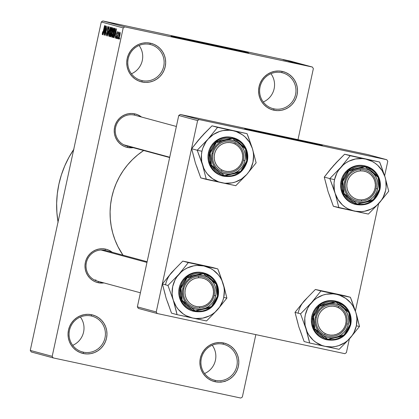 <?xml version="1.0" encoding="UTF-8"?>
<svg xmlns="http://www.w3.org/2000/svg" width="419" height="419" viewBox="0 0 419 419"><rect width="100%" height="100%" fill="white"/><g stroke="black" fill="none" stroke-linecap="round" stroke-linejoin="round"><path stroke-width="0.63" d="M139.077 45.477A18.52 18.148 -74.9 0 1 131.414 73.775A18.52 18.148 105.1 0 0 139.077 45.477M142.041 80.626A18.52 18.148 105.1 0 0 163.703 66.322A18.52 18.148 105.1 0 0 149.866 44.419L150.4 43.199A19.845 19.447 -74.9 0 1 165.222 66.663A19.845 19.447 -74.9 0 1 142.015 81.988L142.041 80.626L140.203 80.129L142.041 80.626A18.52 18.148 -74.9 0 1 141.114 80.401A18.52 18.148 -74.9 0 1 128.314 58.251A18.52 18.148 -74.9 0 1 149.866 44.419A18.52 18.148 -74.9 0 1 150.793 44.644A18.52 18.148 -74.9 0 1 163.593 66.794A18.52 18.148 -74.9 0 1 142.041 80.626L142.015 81.988L138.385 80.82L135.054 78.955L132.158 76.457L129.796 73.43L128.067 69.983L127.036 66.254L126.737 62.384L127.193 58.524L128.376 54.816L130.246 51.411L132.729 48.431L135.725 46.001L139.129 44.205L142.806 43.115L146.613 42.775L150.4 43.199L154.03 44.362L157.361 46.231L160.257 48.724L162.619 51.757L164.348 55.198L165.379 58.927L165.678 62.798L165.222 66.663L164.038 70.366L162.174 73.775L159.691 76.75L156.69 79.186L153.286 80.982L149.609 82.066L145.807 82.407L142.015 81.988A19.845 19.447 -74.9 0 1 127.193 58.524A19.845 19.447 -74.9 0 1 150.4 43.199L149.866 44.419A18.52 18.148 105.1 0 0 128.204 58.728A18.52 18.148 105.1 0 0 142.041 80.626M80.369 317.01A18.52 18.148 -74.9 0 1 72.707 345.314A18.52 18.148 105.1 0 0 80.369 317.01M83.329 352.164A18.52 18.148 105.1 0 0 104.991 337.861A18.52 18.148 105.1 0 0 91.159 315.957L91.693 314.737A19.845 19.447 -74.9 0 1 106.515 338.201A19.845 19.447 -74.9 0 1 83.308 353.526L83.329 352.164L81.49 351.667L83.329 352.164A18.52 18.148 -74.9 0 1 82.407 351.939A18.52 18.148 -74.9 0 1 69.606 329.79A18.52 18.148 -74.9 0 1 91.159 315.957A18.52 18.148 -74.9 0 1 92.086 316.183A18.52 18.148 -74.9 0 1 104.886 338.332A18.52 18.148 -74.9 0 1 83.329 352.164L83.308 353.526L79.678 352.358L76.347 350.494L73.445 347.995L71.089 344.968L69.36 341.522L68.328 337.793L68.03 333.922L68.486 330.062L69.669 326.354L71.534 322.949L74.016 319.969L77.017 317.539L80.422 315.743L84.099 314.653L87.901 314.313L91.693 314.737L95.323 315.9L98.648 317.77L101.55 320.263L103.912 323.295L105.64 326.736L106.672 330.465L106.965 334.336L106.515 338.201L105.331 341.904L103.462 345.314L100.979 348.289L97.978 350.724L94.579 352.52L90.902 353.605L87.094 353.945L83.308 353.526A19.845 19.447 -74.9 0 1 68.486 330.062A19.845 19.447 -74.9 0 1 91.693 314.737L91.159 315.957A18.52 18.148 105.1 0 0 69.496 330.261A18.52 18.148 105.1 0 0 83.329 352.164M212.213 345.225A18.52 18.148 -74.9 0 1 204.551 373.523A18.52 18.148 105.1 0 0 212.213 345.225M215.172 380.373A18.52 18.148 105.1 0 0 236.835 366.07A18.52 18.148 105.1 0 0 223.002 344.172L223.537 342.946A19.845 19.447 -74.9 0 1 238.359 366.41A19.845 19.447 -74.9 0 1 215.151 381.74L215.172 380.373L213.339 379.876L215.172 380.373A18.52 18.148 -74.9 0 1 214.25 380.153A18.52 18.148 -74.9 0 1 201.45 358.004A18.52 18.148 -74.9 0 1 223.002 344.172A18.52 18.148 -74.9 0 1 223.929 344.397A18.52 18.148 -74.9 0 1 236.73 366.546A18.52 18.148 -74.9 0 1 215.172 380.373L215.151 381.74L211.522 380.572L208.191 378.703L205.294 376.21L202.932 373.182L201.204 369.736L200.172 366.007L199.873 362.136L200.329 358.271L201.513 354.568L203.377 351.159L205.86 348.184L208.861 345.748L212.265 343.957L215.942 342.868L219.745 342.527L223.537 342.946L227.166 344.114L230.497 345.979L233.393 348.477L235.756 351.504L237.484 354.951L238.516 358.68L238.814 362.55L238.359 366.41L237.175 370.118L235.305 373.523L232.823 376.503L229.827 378.933L226.422 380.73L222.746 381.819L218.938 382.159L215.151 381.74A19.845 19.447 -74.9 0 1 200.329 358.271A19.845 19.447 -74.9 0 1 223.537 342.946L223.002 344.172A18.52 18.148 105.1 0 0 201.34 358.475A18.52 18.148 105.1 0 0 215.172 380.373M270.92 73.686A18.52 18.148 -74.9 0 1 263.258 101.99A18.52 18.148 105.1 0 0 270.92 73.686M273.885 108.835A18.52 18.148 105.1 0 0 295.547 94.532A18.52 18.148 105.1 0 0 281.709 72.634L282.244 71.408A19.845 19.447 -74.9 0 1 297.066 94.872A19.845 19.447 -74.9 0 1 273.858 110.202L273.885 108.835L272.046 108.343L273.885 108.835A18.52 18.148 -74.9 0 1 272.958 108.615A18.52 18.148 -74.9 0 1 260.157 86.466A18.52 18.148 -74.9 0 1 281.709 72.634A18.52 18.148 -74.9 0 1 282.636 72.859A18.52 18.148 -74.9 0 1 295.437 95.008A18.52 18.148 -74.9 0 1 273.885 108.835L273.858 110.202L270.229 109.034L266.903 107.164L264.001 104.671L261.639 101.644L259.911 98.198L258.879 94.469L258.586 90.598L259.036 86.733L260.22 83.03L262.09 79.62L264.572 76.646L267.573 74.21L270.973 72.419L274.649 71.33L278.457 70.989L282.244 71.408L285.873 72.576L289.204 74.441L292.106 76.939L294.463 79.966L296.191 83.412L297.223 87.142L297.521 91.012L297.066 94.872L295.882 98.58L294.018 101.985L291.535 104.965L288.534 107.395L285.13 109.191L281.453 110.281L277.65 110.621L273.858 110.202A19.845 19.447 -74.9 0 1 259.036 86.733A19.845 19.447 -74.9 0 1 282.244 71.408L281.709 72.634A18.52 18.148 105.1 0 0 260.047 86.937A18.52 18.148 105.1 0 0 273.885 108.835M278.085 136.159A27.727 0.288 -167.8 0 1 304.655 142.01L262.273 132.849A27.727 0.288 -167.8 0 1 278.085 136.159M253.385 130.843L313.402 143.817A39.69 0.414 12.2 0 0 275.781 135.536L275.891 135.018A39.69 0.414 -167.8 0 1 322.331 145.477A39.69 0.414 -167.8 0 1 291.184 139.16L320.687 145.241L308.085 142.067L265.18 132.744L244.743 128.701L291.184 139.16A39.69 0.414 -167.8 0 1 244.743 128.701A39.69 0.414 -167.8 0 1 275.891 135.018L275.781 135.536A39.69 0.414 12.2 0 0 253.563 130.88M204.435 43.681A27.727 0.288 -167.8 0 1 231.01 49.536L188.629 40.371A27.727 0.288 -167.8 0 1 204.435 43.681M179.741 38.365L239.752 51.338A39.69 0.414 12.2 0 0 202.131 43.057L202.246 42.544A39.69 0.414 -167.8 0 1 248.687 52.998A39.69 0.414 -167.8 0 1 217.54 46.682L247.037 52.768L234.441 49.589L194.971 40.994L171.099 36.228L217.54 46.682A39.69 0.414 -167.8 0 1 171.099 36.223A39.69 0.414 -167.8 0 1 202.246 42.544L202.131 43.057A39.69 0.414 12.2 0 0 179.919 38.401M98.219 282.715L98.24 281.374L98.219 282.715L95.071 281.704L92.185 280.086L89.676 277.923L87.629 275.299L86.131 272.313L85.235 269.082L84.978 265.725L85.371 262.378L86.398 259.167L88.016 256.213L90.169 253.636L92.767 251.526L95.715 249.97L98.905 249.027L102.199 248.729L105.488 249.096A17.2 16.854 -74.9 0 1 112.255 252.275L108.631 250.106L105.488 249.096L104.954 250.321L105.488 249.096A17.2 16.854 -74.9 0 0 85.371 262.378A17.2 16.854 -74.9 0 0 98.219 282.715A17.2 16.854 -74.9 0 0 103.959 282.925L98.219 282.715M127.46 147.462L127.486 146.126L127.46 147.462L124.317 146.451L121.431 144.833L118.917 142.669L116.87 140.046L115.372 137.06L114.476 133.829L114.219 130.477L114.612 127.13L115.639 123.914L117.257 120.965L119.41 118.383L122.013 116.273L124.962 114.717L128.146 113.774L131.446 113.481L134.729 113.842A17.2 16.854 -74.9 0 1 141.502 117.021L137.872 114.853L134.729 113.842L134.195 115.068L134.729 113.842A17.2 16.854 -74.9 0 0 114.612 127.13A17.2 16.854 -74.9 0 0 127.46 147.462A17.2 16.854 -74.9 0 0 133.205 147.671L127.46 147.462M134.195 115.068A15.875 15.555 105.1 0 0 115.628 127.329A15.875 15.555 105.1 0 0 127.486 146.1L125.91 145.676L127.486 146.1A15.875 15.555 -74.9 0 1 126.69 145.912A15.875 15.555 -74.9 0 1 115.723 126.926A15.875 15.555 -74.9 0 1 134.195 115.068A15.875 15.555 -74.9 0 1 134.986 115.262L176.373 126.465M104.954 250.321A15.875 15.555 105.1 0 0 86.382 262.582A15.875 15.555 105.1 0 0 98.24 281.353L96.669 280.929L98.24 281.353A15.875 15.555 -74.9 0 1 97.449 281.159A15.875 15.555 -74.9 0 1 86.476 262.174A15.875 15.555 -74.9 0 1 104.954 250.321A15.875 15.555 -74.9 0 1 105.745 250.515L147.132 261.713M73.702 149.515A97.899 95.93 105.1 0 0 58.032 221.976M143.675 150.505A74.09 72.597 105.1 0 0 122.987 255.181L117.964 246.66L115.047 240.066L112.784 233.205L111.197 226.145L110.297 218.948L110.092 211.695L110.59 204.446L111.784 197.276L113.659 190.252L116.199 183.443L119.384 176.912L123.176 170.722L127.544 164.934L132.446 159.608L137.83 154.789L143.675 150.505M52.192 356.339L123.202 27.905L101.278 21.971L30.268 350.404L52.192 356.339L53.182 357.905L31.257 351.965L30.268 350.404L31.257 351.965L53.182 357.905L240.805 398.05L53.182 357.905L52.192 356.339L123.202 27.905L124.747 26.884L102.823 20.95L290.446 61.095L312.37 67.035L124.747 26.884L123.202 27.905L101.278 21.971L30.268 350.404L52.192 356.339M118.231 37.511L117.949 38.805L118.231 37.511M118.038 35.217L117.299 38.627L118.561 32.001L118.498 33.096L118.896 32.001L119.022 32.373L118.038 35.217L119.022 32.373L118.944 31.98L118.498 33.096L118.561 32.001L117.137 38.585L118.038 35.217M117.116 37.207L116.676 38.459L117.116 37.207M116.854 36.38L116.189 38.307L115.874 38.218L115.895 37.212L116.063 36.175L116.173 37.432L116.608 36.715L116.618 33.75L117.43 31.577L117.44 33.562L117.231 32.52L116.838 33.578L116.854 36.38L116.891 33.269L117.273 32.525L117.44 33.562L117.472 31.582L116.697 33.358L116.655 36.5L116.215 37.464L116.063 36.175L116 38.401L116.854 36.38M114.743 35.076L116.299 28.775L115.031 38.014L115.304 35.227L114.743 35.076L115.304 35.227L115.031 38.014L116.466 28.822L113.848 37.694L114.743 35.076L115.466 35.227L114.743 35.076M111.784 37.26L111.622 35.715L112.135 32.567L113.046 29.173L113.79 27.973L113.984 29.126L113.413 32.792L112.549 36.003L111.784 37.26L112.549 36.003L113.413 32.792L113.79 27.973L112.135 32.567L111.622 35.715L111.784 37.26M109.118 36.537L108.935 35.301L109.469 31.844L110.38 28.45L111.124 27.251L111.318 28.403L110.747 32.074L109.883 35.28L109.118 36.537L109.883 35.28L110.747 32.074L111.124 27.251L109.469 31.844L108.961 34.992L109.118 36.537M102.351 34.704L102.613 31.792L102.529 33.515L102.87 33.153L104.541 25.59L102.891 33.745L102.351 34.704L104.703 25.638L102.912 33.012L102.592 33.651L102.613 31.792L102.236 33.997L102.765 34.112L102.236 33.997L102.351 34.704M103.802 32.111L105.358 25.816L104.09 35.055L104.362 32.263L103.802 32.111L104.362 32.263L104.09 35.055L105.53 25.863L102.906 34.73L103.802 32.111L104.525 32.268L103.802 32.111M106.002 27.9L104.436 35.144L106.232 26.051L105.52 33.541L107.254 26.329L105.295 35.379L106.002 27.9L105.295 35.379L107.254 26.329L105.52 33.541L106.232 26.051L104.441 35.138L106.002 27.9M107.646 33.363L106.683 35.84L106.416 34.264L106.698 32.645L106.745 34.735L107.364 33.808L107.39 29.807L107.919 27.544L108.552 26.554L108.453 29.388L108.264 27.617L107.578 29.707L107.893 31.535L107.646 33.363L107.866 31.137L107.563 29.922L108.327 27.612L108.453 29.388L108.552 26.554L107.552 28.911L107.479 33.331L106.814 34.793L106.698 32.645L106.573 35.851L107.646 33.363M110.365 27.172L107.741 36.039L109.218 26.858L108.039 35.002L110.365 27.172L108.039 35.002L109.218 26.858L107.741 36.039L110.365 27.172M111.569 34.264L110.805 36.631L109.998 36.652L111.957 27.602L112.543 27.785L112.659 28.429L111.643 33.934L112.418 30.131L112.46 27.738L111.957 27.602L109.998 36.652L110.527 36.793L111.569 34.264M114.743 33.091L113.628 37.024L113.224 37.506L112.664 37.375L114.623 28.324L115.199 28.513L115.34 29.016L114.811 32.782L115.298 28.681L114.623 28.324L112.664 37.375L113.14 37.501L114.743 33.091M119.813 35.751L118.608 39.108L118.53 37.563L119.462 33.363L120.133 32.321L120.143 33.955L119.813 35.751L120.08 32.289L118.891 35.573L118.608 39.108L119.813 35.751M119.761 37.925L119.478 39.218L119.761 37.925M242.35 397.029L255.841 334.629L242.35 397.029L240.805 398.05L242.35 397.029M297.998 139.647L313.36 68.596L312.37 67.035L124.747 26.884L102.823 20.95L101.278 21.971L102.823 20.95L290.446 61.095L312.37 67.035L313.36 68.596L297.998 139.647M298.737 63.987L300.004 64.259L298.737 63.987M297.626 63.688L298.894 63.96L297.626 63.688M294.808 62.923L304.173 64.955L294.808 62.923M293.405 62.473L301.633 64.264L293.405 62.473M290.744 61.75L298.972 63.541L290.744 61.75M283.867 59.964L293.237 61.996L283.867 59.964M283.422 59.812L292.41 61.771L283.05 59.749M285.224 60.331L294.96 62.462L285.224 60.331M288.686 61.268L298.071 63.306L288.686 61.268M291.289 61.975L300.229 63.898L291.289 61.975M293.929 62.688L302.9 64.615L293.929 62.688M302.46 64.683L296.652 63.431L302.487 64.704M298.087 63.814L304.87 65.275L298.087 63.814M299.307 64.149L306.027 65.589L299.266 64.133M346.398 352.651L349.362 338.94L346.398 352.651L344.847 353.673L157.225 313.522L138.359 308.415L137.369 306.855L156.235 311.961L197.611 120.588L178.745 115.482L137.369 306.855L138.359 308.415L157.225 313.522L344.847 353.673L346.398 352.651M355.396 311.018L378.603 203.686L355.396 311.018M384.637 175.765L387.769 161.278L386.784 159.718L199.156 119.567L180.29 114.46L367.919 154.611L386.784 159.718L199.156 119.567L197.611 120.588L156.235 311.961L157.225 313.522L156.235 311.961L137.369 306.855L178.745 115.482L197.611 120.588L199.156 119.567L180.29 114.46L178.745 115.482L180.29 114.46L367.919 154.611L386.784 159.718L387.769 161.278L384.637 175.765M58.105 222.395L56.916 212.889L56.649 203.304L57.303 193.725L58.88 184.25L61.363 174.969L64.72 165.971L68.925 157.34L73.938 149.164M287.748 60.807L292.237 61.787L287.748 60.807M297.883 63.306L290.849 61.823L297.919 63.342M295.421 62.855L291.98 62.138L295.5 62.897M299.072 63.636L296.128 63.028L299.176 63.683M301.722 64.369L294.651 62.824L301.79 64.369M298.689 63.767L303.178 64.746L298.689 63.767M302.361 64.788L305.09 65.39L302.361 64.788M221.08 382.243L221.148 381.934M220.761 381.824L220.693 382.123M224.998 381.562L225.139 381.17M102.896 33.714L102.592 33.651L102.896 33.714M104.085 31.069L105.379 26.811L104.692 31.226L104.085 31.069L104.541 31.189L105.253 26.785L104.085 31.069M107.227 34.882L106.814 34.793L107.227 34.882M107.893 31.608L107.447 31.514L107.893 31.608M108.725 27.696L108.327 27.612L108.725 27.696M109.631 31.902L110.899 28.309L111.318 28.398L110.899 28.309L111.14 29.974L110.752 32.038L109.343 35.479L109.773 35.573L109.343 35.479L109.506 32.483L109.223 35.243L109.411 35.474L109.82 34.793L111.045 28.822L110.899 28.309L110.501 28.796L109.631 31.902M110.621 36.783L109.998 36.652L110.621 36.783M111.8 31.446L112.376 29.178L111.889 28.702L111.307 31.404L111.889 28.702L112.627 28.859L111.889 28.702L112.622 28.874L112.172 28.78L112.386 30.273L112.041 31.498L111.611 31.488M111.637 31.493L112.009 31.572L111.637 31.493M110.391 35.636L111.077 32.462L111.836 32.624L111.077 32.462L111.836 32.645L111.396 32.551L110.93 35.662L111.192 35.72L110.736 35.73L111.161 35.819L110.391 35.636L110.93 35.662L111.36 34.452L111.564 32.755L111.077 32.462L110.391 35.636M112.292 32.624L113.565 29.031L113.984 29.121L113.565 29.031L113.806 30.697L113.418 32.755L112.009 36.202L112.439 36.291L112.009 36.202L112.062 33.787L111.883 35.961L112.145 36.144L112.486 35.515L113.706 29.545L113.565 29.031L113.167 29.519L112.292 32.624M113.25 37.501L112.664 37.375L113.25 37.501M113.057 36.359L114.555 29.424L115.325 29.587L114.555 29.424L115.304 29.801L115.036 29.744L114.219 35.269L113.35 36.437L113.821 36.542L113.057 36.359L113.659 36.238L114.586 33.038L115.052 30.021L114.555 29.424L113.057 36.359M115.026 34.028L116.32 29.77L115.628 34.185L115.026 34.028L115.476 34.154L116.194 29.744L115.026 34.028M116.55 37.537L116.215 37.464L116.55 37.537M117.006 35.563L116.665 35.484L117.006 35.563M117.598 32.593L117.273 32.525L117.598 32.593M118.807 33.164L118.498 33.096L118.807 33.164M119.059 35.61L119.876 33.227L120.216 33.3L119.876 33.227L119.797 35.809L118.818 38.166L119.153 38.239L118.818 38.166L118.891 36.422L118.75 38.082L119.132 37.647L119.965 33.53L119.855 33.227L119.614 33.593L119.054 35.615M201.293 161.174L202.55 165.023A26.627 26.093 -74.9 0 1 201.948 151.28L197.202 150.222L202.55 165.023L206.31 179.395L200.759 177.892L195.411 163.091L191.656 148.719L197.202 150.222L201.293 161.174M243.439 160.199A15.875 15.555 105.1 0 0 231.581 141.428A15.875 15.555 105.1 0 0 213.014 153.689L211.998 153.49A17.2 16.854 -74.9 0 1 232.116 140.208A17.2 16.854 -74.9 0 1 244.958 160.54L243.439 160.199A15.875 15.555 -74.9 0 1 224.076 172.272A15.875 15.555 -74.9 0 1 213.014 153.689A15.875 15.555 -74.9 0 1 232.372 141.622A15.875 15.555 -74.9 0 1 243.439 160.199L244.958 160.54L243.937 163.756L242.313 166.704L240.166 169.286L237.563 171.397L234.614 172.953L231.429 173.895L228.13 174.189L224.846 173.827L221.698 172.817L218.818 171.198L216.304 169.035L214.256 166.406L212.758 163.42L211.862 160.189L211.605 156.837L211.998 153.49L213.025 150.28L214.643 147.326L216.796 144.744L219.399 142.638L222.348 141.077L225.532 140.135L228.832 139.841L232.116 140.208L235.258 141.219L238.144 142.837L240.658 145L242.706 147.624L244.204 150.61L245.099 153.841L245.351 157.193L244.958 160.54A17.2 16.854 -74.9 0 1 224.846 173.827A17.2 16.854 -74.9 0 1 211.998 153.49L213.014 153.689A15.875 15.555 105.1 0 0 224.872 172.46A15.875 15.555 105.1 0 0 243.439 160.199M232.718 137.605L227.863 136.924L224.055 137.264L220.384 138.354L216.979 140.145L213.978 142.58L211.495 145.555L209.626 148.965L208.442 152.668L209.311 152.904L210.432 164.981L223.144 176.132L240.71 172.141L247.357 161.048L246.733 160.922L240.668 171.313L224.453 175.634L211.459 165.06L210.223 153.108L208.442 152.668A19.845 19.447 105.1 0 0 222.274 175.896L223.144 176.132A19.845 19.447 -74.9 0 1 209.311 152.904A19.845 19.447 -74.9 0 1 233.514 137.82A19.845 19.447 -74.9 0 1 247.341 161.043L246.22 148.97L233.514 137.82L215.942 141.811L209.311 152.904L210.223 153.108L209.788 156.816L210.076 160.535L211.066 164.112L212.726 167.422L214.989 170.329L217.775 172.722L220.97 174.514L224.453 175.634L228.093 176.038L231.749 175.713L235.274 174.665L238.542 172.942L241.423 170.606L243.806 167.752L245.597 164.478L246.733 160.922L247.168 157.214L246.885 153.501L245.895 149.918L244.235 146.613L241.967 143.707L239.186 141.308L235.991 139.517L232.503 138.396L228.868 137.992L225.213 138.317L221.688 139.365L218.419 141.088L215.539 143.424L213.156 146.283L211.359 149.552L210.223 153.108L216.293 142.717L232.503 138.396L245.497 148.97L246.733 160.922L247.341 161.043M198.905 139.805L203.728 134.122L212.009 125.847L217.561 127.35L208.175 138.998L197.202 150.222L191.656 148.719L198.423 140.087L203.503 134.635M222.568 128.293L229.23 129.717M196.652 166.317L200.759 177.892L235.771 185.701L246.744 174.482L256.129 162.829L252.369 148.457L247.027 133.651L212.009 125.847L201.036 137.065L191.656 148.719L194.594 159.723M221.834 182.763L218.55 181.83L212.496 178.693L207.463 174.063L205.441 171.282L203.791 168.249L201.733 161.655L201.429 154.721L201.948 151.28L202.896 147.928L206.043 141.737L208.175 138.998L213.397 134.478L219.577 131.472L222.892 130.608L229.706 130.225L233.084 130.718L236.368 131.65L242.423 134.787L245.089 136.929L249.483 142.198L252.369 148.457L253.186 151.825L253.563 155.276L252.976 162.2L250.651 168.747L248.881 171.743L246.744 174.482L241.522 179.002L235.347 182.008L232.026 182.873L225.213 183.255L221.834 182.763A26.627 26.093 -74.9 0 1 202.55 165.023L206.31 179.395L235.771 185.701L246.744 174.482L256.129 162.829L252.369 148.457A26.627 26.093 -74.9 0 1 246.744 174.482A26.627 26.093 -74.9 0 1 221.834 182.763M223.144 176.132C235.368 178.054 243.439 173.026 247.357 161.048C248.818 149.536 244.204 141.79 233.514 137.82L232.645 137.584A19.845 19.447 105.1 0 0 208.442 152.668L207.992 156.533L208.285 160.404L209.317 164.133L211.05 167.579L213.407 170.606L216.309 173.099L219.64 174.969L222.342 175.912M248.43 137.223L247.027 133.651L233.084 130.718A26.627 26.093 -74.9 0 1 252.369 148.457L248.43 137.223M208.175 138.998A26.627 26.093 -74.9 0 1 233.084 130.718L217.561 127.35L208.175 138.998L197.202 150.222L201.948 151.28A26.627 26.093 -74.9 0 1 208.175 138.998M221.169 171.151L222.012 170.041A14.555 14.262 -74.9 0 1 215.748 150.562A14.555 14.262 -74.9 0 1 234.949 143.995L235.284 142.738A15.875 15.555 105.1 0 0 214.339 149.908A15.875 15.555 105.1 0 0 221.169 171.151A15.875 15.555 -74.9 0 1 213.7 151.369A15.875 15.555 -74.9 0 1 232.372 141.622A15.875 15.555 -74.9 0 1 235.284 142.738A15.875 15.555 -74.9 0 1 242.748 162.525A15.875 15.555 -74.9 0 1 224.076 172.272A15.875 15.555 -74.9 0 1 221.169 171.151A15.875 15.555 105.1 0 0 242.114 163.986A15.875 15.555 105.1 0 0 235.284 142.738L234.949 143.995L237.311 145.503L239.328 147.451L240.93 149.772L242.056 152.369L242.659 155.145L242.716 157.994L242.229 160.802L241.208 163.468L239.705 165.882L237.767 167.961L235.473 169.616L232.906 170.784L230.172 171.429L227.376 171.518L224.615 171.046L222.012 170.041L219.65 168.527L217.629 166.579L216.026 164.258L214.905 161.661L214.303 158.885L214.245 156.041L214.732 153.228L215.748 150.562L217.257 148.148L219.195 146.074L221.489 144.419L224.055 143.246L226.789 142.601L229.586 142.518L232.341 142.984L234.949 143.995A14.555 14.262 -74.9 0 1 241.208 163.468A14.555 14.262 -74.9 0 1 222.012 170.041L221.169 171.151M123.783 144.791L169.721 157.225L123.783 144.791M199.544 308.033L199.753 306.787A14.555 14.262 -74.9 0 1 184.968 292.939A14.555 14.262 -74.9 0 1 198.721 277.75L198.417 276.362A15.875 15.555 105.1 0 0 183.412 292.933A15.875 15.555 105.1 0 0 199.544 308.033A15.875 15.555 -74.9 0 1 194.835 307.525A15.875 15.555 -74.9 0 1 183.512 290.514A15.875 15.555 -74.9 0 1 198.417 276.362A15.875 15.555 -74.9 0 1 203.131 276.875A15.875 15.555 -74.9 0 1 214.455 293.881A15.875 15.555 -74.9 0 1 199.544 308.033A15.875 15.555 105.1 0 0 214.549 291.462A15.875 15.555 105.1 0 0 198.417 276.362L198.721 277.75L195.945 278.158L193.3 279.112L190.881 280.573L188.78 282.479L187.084 284.763L185.858 287.334L185.14 290.095L184.968 292.939L185.339 295.762L186.251 298.443L187.66 300.894L189.514 303.01L191.74 304.713L194.254 305.938L196.961 306.635L199.753 306.787L202.529 306.373L205.174 305.42L207.594 303.964L209.694 302.057L211.391 299.774L212.622 297.202L213.334 294.437L213.507 291.593L213.135 288.775L212.224 286.088L210.815 283.642L208.966 281.526L206.735 279.824L204.221 278.598L201.518 277.897L198.721 277.75A14.555 14.262 -74.9 0 1 213.507 291.593A14.555 14.262 -74.9 0 1 199.753 306.787L199.544 308.033M96.04 280.018A15.875 15.555 -74.9 0 1 94.479 280.012M146.975 262.435L101.037 250.002L146.975 262.435M102.597 250.007A15.875 15.555 -74.9 0 1 103.954 250.787M360.267 169.486L360.57 170.873A14.555 14.262 -74.9 0 1 375.356 184.716A14.555 14.262 -74.9 0 1 361.602 199.905L361.393 201.157A15.875 15.555 105.1 0 0 376.398 184.585A15.875 15.555 105.1 0 0 360.267 169.486A15.875 15.555 -74.9 0 1 364.98 169.999A15.875 15.555 -74.9 0 1 376.304 187.005A15.875 15.555 -74.9 0 1 361.393 201.157A15.875 15.555 -74.9 0 1 356.684 200.643A15.875 15.555 -74.9 0 1 345.356 183.637A15.875 15.555 -74.9 0 1 360.267 169.486A15.875 15.555 105.1 0 0 345.261 186.057A15.875 15.555 105.1 0 0 361.393 201.157L361.602 199.905L364.373 199.496L367.023 198.543L369.443 197.087L371.543 195.181L373.235 192.897L374.466 190.326L375.183 187.56L375.356 184.716L374.979 181.898L374.073 179.212L372.664 176.766L370.81 174.65L368.584 172.947L366.07 171.722L363.362 171.02L360.57 170.873L357.795 171.282L355.15 172.235L352.73 173.691L350.63 175.603L348.933 177.886L347.702 180.458L346.99 183.218L346.812 186.062L347.189 188.885L348.1 191.567L349.504 194.018L351.358 196.134L353.584 197.836L356.098 199.062L358.805 199.758L361.602 199.905A14.555 14.262 -74.9 0 1 346.812 186.062A14.555 14.262 -74.9 0 1 360.57 170.873L360.267 169.486M338.646 306.368L338.311 307.619A14.555 14.262 -74.9 0 1 344.575 327.092A14.555 14.262 -74.9 0 1 325.374 333.665L324.531 334.781A15.875 15.555 105.1 0 0 345.476 327.611A15.875 15.555 105.1 0 0 338.646 306.368A15.875 15.555 -74.9 0 1 346.11 326.15A15.875 15.555 -74.9 0 1 327.438 335.897A15.875 15.555 -74.9 0 1 324.531 334.781A15.875 15.555 -74.9 0 1 317.063 314.994A15.875 15.555 -74.9 0 1 335.734 305.247A15.875 15.555 -74.9 0 1 338.646 306.368A15.875 15.555 105.1 0 0 317.702 313.532A15.875 15.555 105.1 0 0 324.531 334.781L325.374 333.665L323.012 332.157L320.991 330.203L319.388 327.883L318.267 325.291L317.665 322.515L317.607 319.666L318.094 316.853L319.11 314.192L320.619 311.773L322.557 309.699L324.851 308.044L327.417 306.87L330.151 306.231L332.948 306.142L335.703 306.608L338.311 307.619L340.673 309.128L342.69 311.081L344.292 313.396L345.418 315.994L346.021 318.77L346.078 321.619L345.591 324.426L344.575 327.092L343.067 329.512L341.129 331.586L338.835 333.241L336.268 334.414L333.534 335.053L330.738 335.142L327.977 334.671L325.374 333.665A14.555 14.262 -74.9 0 1 319.11 314.192A14.555 14.262 -74.9 0 1 338.311 307.619L338.646 306.368M167.411 301.57L171.518 313.145L177.064 314.648L171.518 313.145L166.17 298.344L162.41 283.972L171.795 272.319A26.627 26.093 105.1 0 0 165.563 284.601M224.265 287.523L223.128 283.705A26.627 26.093 -74.9 0 1 223.73 297.453L226.889 298.082L223.128 283.705L219.189 272.476L217.78 268.904L212.229 267.401L217.78 268.904L188.32 262.598L178.934 274.251L167.961 285.47L173.309 300.276L177.064 314.648L206.53 320.954L217.503 309.73L226.889 298.082L224.265 287.523M183.768 288.942A15.875 15.555 105.1 0 0 195.626 307.714A15.875 15.555 105.1 0 0 214.193 295.453L215.717 295.793A17.2 16.854 -74.9 0 1 195.605 309.075A17.2 16.854 -74.9 0 1 182.757 288.738L183.768 288.942A15.875 15.555 -74.9 0 1 203.131 276.875A15.875 15.555 -74.9 0 1 214.193 295.453A15.875 15.555 -74.9 0 1 194.835 307.525A15.875 15.555 -74.9 0 1 183.768 288.942L182.757 288.738L183.784 285.528L185.402 282.579L187.555 279.997L190.153 277.886L193.101 276.331L196.286 275.388L199.585 275.094L202.869 275.456L206.017 276.467L208.903 278.085L211.417 280.248L213.46 282.872L214.957 285.863L215.853 289.094L216.11 292.446L215.717 295.793L214.69 299.004L213.072 301.958L210.919 304.54L208.322 306.645L205.373 308.201L202.188 309.149L198.889 309.442L195.605 309.075L192.457 308.065L189.571 306.446L187.057 304.283L185.015 301.659L183.517 298.674L182.621 295.442L182.365 292.09L182.757 288.738A17.2 16.854 -74.9 0 1 202.869 275.456A17.2 16.854 -74.9 0 1 215.717 295.793L214.193 295.453A15.875 15.555 105.1 0 0 202.335 276.681A15.875 15.555 105.1 0 0 183.768 288.942M218.1 296.296L216.979 284.218L204.268 273.073L186.701 277.059L180.07 288.157L180.982 288.361L187.047 277.97L203.262 273.649L216.256 284.218L217.492 296.175L218.116 296.301L217.492 296.175L217.927 292.467L217.644 288.749L216.654 285.171L214.994 281.861L212.726 278.954L209.945 276.561L206.745 274.77L203.262 273.649L199.622 273.246L195.972 273.57L192.441 274.618L189.173 276.341L186.293 278.677L183.915 281.531L182.118 284.805L180.982 288.361L180.547 292.069L180.83 295.783L181.82 299.365L183.48 302.67L185.748 305.577L188.534 307.975L191.729 309.767L195.212 310.888L198.852 311.291L202.503 310.966L206.033 309.919L209.301 308.195L212.182 305.86L214.565 303L216.356 299.732L217.492 296.175L211.427 306.567L195.212 310.888L182.218 300.313L180.982 288.361L180.07 288.157A19.845 19.447 -74.9 0 1 204.268 273.073A19.845 19.447 -74.9 0 1 218.1 296.296L211.469 307.389L193.897 311.38A19.845 19.447 -74.9 0 1 180.07 288.157L179.201 287.921L180.07 288.157L181.191 300.229L193.897 311.38C206.127 313.302 214.198 308.274 218.116 296.301C219.572 284.789 214.957 277.043 204.268 273.073L203.404 272.837A19.845 19.447 105.1 0 0 179.201 287.921L178.751 291.786L179.044 295.657L180.076 299.386L181.804 302.827L184.166 305.86L187.068 308.353L190.394 310.222L193.101 311.165M165.353 294.976L162.41 283.972L167.961 285.47L162.41 283.972L171.795 272.319L182.768 261.1L188.32 262.598L182.768 261.1L212.229 267.401L196.705 264.033L199.989 264.97M169.658 275.058L174.262 269.883M193.327 263.546L196.705 264.033L182.768 261.1L171.795 272.319M203.844 265.965L210.254 268.265L213.182 270.035L218.215 274.67L220.237 277.451L221.887 280.479L223.945 287.078L224.322 290.529L223.73 297.453L222.782 300.8L219.64 306.996L215.036 312.165L212.281 314.255L209.285 315.963L202.786 318.126L195.972 318.503L192.593 318.016L186.177 315.716L183.255 313.946L178.222 309.316L176.195 306.535L173.309 300.276L172.492 296.909L172.115 293.452L172.701 286.533L175.027 279.981L176.797 276.99L181.401 271.816L184.156 269.731L187.152 268.019L193.651 265.861L197.05 265.442L203.844 265.965A26.627 26.093 -74.9 0 1 223.128 283.705L217.78 268.904L188.32 262.598L178.934 274.251L167.961 285.47L173.309 300.276A26.627 26.093 -74.9 0 1 178.934 274.251A26.627 26.093 -74.9 0 1 203.844 265.965M203.477 272.858L198.622 272.172L194.814 272.512L191.137 273.602L187.738 275.398L184.737 277.834L182.255 280.809L180.385 284.218L179.201 287.921A19.845 19.447 105.1 0 0 193.033 311.144L193.897 311.38M176.299 311.254L177.064 314.648L192.593 318.016A26.627 26.093 -74.9 0 1 173.309 300.276L176.299 311.254M217.503 309.73A26.627 26.093 -74.9 0 1 192.593 318.016L206.53 320.954L217.503 309.73L226.889 298.082L223.73 297.453A26.627 26.093 -74.9 0 1 217.503 309.73M333.901 189.55L335.153 193.4A26.627 26.093 -74.9 0 1 334.551 179.657L329.811 178.594L335.153 193.4L338.913 207.772L333.362 206.268L328.019 191.467L324.259 177.09L329.811 178.594L333.901 189.55M376.042 188.576A15.875 15.555 105.1 0 0 364.184 169.805A15.875 15.555 105.1 0 0 345.617 182.066L344.607 181.862A17.2 16.854 -74.9 0 1 364.719 168.579A17.2 16.854 -74.9 0 1 377.566 188.917L376.042 188.576A15.875 15.555 -74.9 0 1 356.684 200.643A15.875 15.555 -74.9 0 1 345.617 182.066A15.875 15.555 -74.9 0 1 364.98 169.999A15.875 15.555 -74.9 0 1 376.042 188.576L377.566 188.917L376.54 192.127L374.921 195.081L372.769 197.663L370.171 199.769L367.217 201.324L364.032 202.267L360.738 202.566L357.449 202.199L354.306 201.188L351.421 199.57L348.907 197.407L346.864 194.783L345.361 191.797L344.47 188.566L344.214 185.208L344.607 181.862L345.628 178.651L347.251 175.697L349.399 173.12L352.002 171.01L354.951 169.454L358.135 168.511L361.435 168.218L364.719 168.579L367.866 169.59L370.747 171.209L373.261 173.372L375.309 175.996L376.807 178.981L377.702 182.218L377.959 185.57L377.566 188.917A17.2 16.854 -74.9 0 1 357.449 202.199A17.2 16.854 -74.9 0 1 344.607 181.862L345.617 182.066A15.875 15.555 105.1 0 0 357.475 200.837A15.875 15.555 105.1 0 0 376.042 188.576M365.326 165.976L360.466 165.296L356.663 165.636L352.987 166.725L349.582 168.522L346.581 170.957L344.104 173.932L342.234 177.342L341.05 181.045L341.914 181.28L343.041 193.353L355.747 204.503L373.313 200.512L379.965 189.425L379.342 189.294L373.271 199.685L357.061 204.011L344.067 193.437L342.831 181.485L341.05 181.045A19.845 19.447 105.1 0 0 354.877 204.268L355.747 204.503A19.845 19.447 -74.9 0 1 341.914 181.28A19.845 19.447 -74.9 0 1 366.117 166.191A19.845 19.447 -74.9 0 1 379.949 189.419L378.823 177.342L366.117 166.191L348.55 170.182L341.914 181.28L342.831 181.485L342.396 185.193L342.679 188.906L343.669 192.489L345.329 195.793L347.597 198.7L350.378 201.099L353.573 202.89L357.061 204.011L360.696 204.414L364.352 204.09L367.882 203.042L371.145 201.319L374.026 198.983L376.409 196.123L378.205 192.855L379.342 189.294L379.776 185.591L379.494 181.872L378.498 178.295L376.838 174.985L374.576 172.078L371.789 169.685L368.594 167.888L365.111 166.772L361.471 166.364L357.816 166.694L354.291 167.736L351.022 169.459L348.142 171.795L345.759 174.655L343.968 177.928L342.831 181.485L348.896 171.093L365.111 166.772L378.106 177.342L379.342 189.294L379.965 189.425C381.421 177.907 376.807 170.166 366.117 166.191L365.253 165.961A19.845 19.447 105.1 0 0 341.05 181.045L340.595 184.905L340.893 188.775L341.925 192.504L343.653 195.951L346.015 198.978L348.912 201.476L352.243 203.341L354.945 204.289M331.508 168.176L336.337 162.499L344.617 154.218L350.169 155.721L340.783 167.375L329.811 178.594L324.259 177.09L331.026 168.464L336.111 163.007M355.176 156.669L361.838 158.094M329.261 194.694L333.362 206.268L368.374 214.078L379.347 202.854L388.732 191.205L384.977 176.828L379.63 162.027L344.617 154.218L333.644 165.442L324.259 177.09L327.202 188.094M354.437 211.139L348.027 208.84L345.104 207.07L342.433 204.922L338.044 199.654L335.153 193.4L334.341 190.027L334.032 183.098L334.551 179.657L336.876 173.105L338.646 170.109L343.25 164.939L346 162.85L348.996 161.142L355.501 158.979L362.315 158.602L365.693 159.089L372.103 161.388L375.026 163.159L377.697 165.306L382.086 170.575L384.977 176.828L385.789 180.201L386.098 187.131L385.58 190.572L383.254 197.124L381.484 200.12L376.88 205.289L374.13 207.379L371.134 209.086L364.63 211.244L361.236 211.663L354.437 211.139A26.627 26.093 -74.9 0 1 335.153 193.4L338.913 207.772L368.374 214.078L379.347 202.854L388.732 191.205L384.977 176.828A26.627 26.093 -74.9 0 1 379.347 202.854A26.627 26.093 -74.9 0 1 354.437 211.139M381.033 165.594L379.63 162.027L365.693 159.089A26.627 26.093 -74.9 0 1 384.977 176.828L381.033 165.594M340.783 167.375A26.627 26.093 -74.9 0 1 365.693 159.089L350.169 155.721L340.783 167.375L329.811 178.594L334.551 179.657A26.627 26.093 -74.9 0 1 340.783 167.375M300.014 329.947L304.121 341.522L309.672 343.025L304.121 341.522L298.773 326.715L295.018 312.344L304.404 300.695A26.627 26.093 105.1 0 0 298.171 312.972M356.868 315.9L355.731 312.082A26.627 26.093 -74.9 0 1 356.339 325.825L359.492 326.453L355.731 312.082L351.792 300.847L350.389 297.281L344.837 295.777L350.389 297.281L320.923 290.975L311.537 302.628L300.564 313.847L305.912 328.648L309.672 343.025L339.133 349.326L350.106 338.107L359.492 326.453L356.868 315.9M316.376 317.319A15.875 15.555 105.1 0 0 328.234 336.09A15.875 15.555 105.1 0 0 346.801 323.829L348.325 324.17A17.2 16.854 -74.9 0 1 328.208 337.452A17.2 16.854 -74.9 0 1 315.36 317.115L316.376 317.319A15.875 15.555 -74.9 0 1 335.734 305.247A15.875 15.555 -74.9 0 1 346.801 323.829A15.875 15.555 -74.9 0 1 327.438 335.897A15.875 15.555 -74.9 0 1 316.376 317.319L315.36 317.115L316.387 313.904L318.005 310.95L320.158 308.368L322.761 306.263L325.71 304.707L328.894 303.765L332.194 303.466L335.478 303.833L338.62 304.843L341.506 306.462L344.02 308.625L346.068 311.249L347.566 314.234L348.461 317.466L348.713 320.823L348.325 324.17L347.299 327.38L345.675 330.334L343.528 332.911L340.925 335.022L337.976 336.577L334.791 337.52L331.492 337.819L328.208 337.452L325.06 336.441L322.18 334.823L319.666 332.66L317.618 330.036L316.12 327.05L315.224 323.819L314.968 320.462L315.36 317.115A17.2 16.854 -74.9 0 1 335.478 303.833A17.2 16.854 -74.9 0 1 348.325 324.17L346.801 323.829A15.875 15.555 105.1 0 0 334.943 305.058A15.875 15.555 105.1 0 0 316.376 317.319M350.703 324.667L349.582 312.595L336.876 301.444L319.309 305.435L312.674 316.534L313.585 316.738L319.655 306.347L335.87 302.02L348.859 312.595L350.095 324.547L350.719 324.673L350.095 324.547L350.53 320.839L350.247 317.125L349.257 313.543L347.597 310.238L345.329 307.331L342.548 304.932L339.353 303.141L335.87 302.02L332.23 301.617L328.575 301.947L325.05 302.989L321.782 304.713L318.901 307.048L316.518 309.908L314.721 313.176L313.585 316.738L313.15 320.441L313.438 324.159L314.428 327.737L316.088 331.047L318.351 333.953L321.137 336.347L324.332 338.143L327.815 339.259L331.455 339.668L335.111 339.338L338.636 338.295L341.904 336.572L344.785 334.236L347.168 331.377L348.959 328.103L350.095 324.547L344.03 334.938L327.815 339.259L314.821 328.69L313.585 316.738L312.674 316.534A19.845 19.447 -74.9 0 1 336.876 301.444A19.845 19.447 -74.9 0 1 350.703 324.667L344.072 335.766L326.506 339.757A19.845 19.447 -74.9 0 1 312.674 316.534L311.804 316.298L312.674 316.534L313.794 328.606L326.506 339.757C338.73 341.679 346.806 336.651 350.719 324.673C352.18 313.161 347.566 305.42 336.876 301.444L336.007 301.209A19.845 19.447 105.1 0 0 311.804 316.298L311.354 320.158L311.647 324.028L312.684 327.758L314.412 331.204L316.769 334.231L319.671 336.729L323.002 338.594L325.704 339.542M297.956 323.348L295.018 312.344L300.564 313.847L295.018 312.344L304.404 300.695L315.376 289.471L320.923 290.975L315.376 289.471L344.837 295.777L329.313 292.41L332.592 293.347M302.267 303.429L306.865 298.26M325.935 291.917L329.313 292.41L315.376 289.471L304.404 300.695M336.452 294.342L339.73 295.275L345.785 298.412L350.818 303.042L352.845 305.823L355.731 312.082L356.548 315.449L356.925 318.906L356.339 325.825L354.013 332.377L352.243 335.368L347.639 340.542L344.884 342.627L338.709 345.633L335.389 346.497L331.989 346.916L325.196 346.393L321.912 345.455L315.858 342.318L313.192 340.176L308.803 334.907L307.153 331.879L305.095 325.28L304.791 318.351L305.31 314.905L307.635 308.358L309.405 305.362L314.004 300.193L316.759 298.103L322.939 295.096L326.254 294.232L333.068 293.85L336.452 294.342A26.627 26.093 -74.9 0 1 355.731 312.082L350.389 297.281L320.923 290.975L311.537 302.628L300.564 313.847L305.912 328.648A26.627 26.093 -74.9 0 1 311.537 302.628A26.627 26.093 -74.9 0 1 336.452 294.342M336.08 301.23L331.225 300.549L327.422 300.889L323.746 301.979L320.341 303.775L317.34 306.205L314.858 309.185L312.988 312.59L311.804 316.298A19.845 19.447 105.1 0 0 325.636 339.521L326.506 339.757M308.903 339.626L309.672 343.025L325.196 346.393A26.627 26.093 -74.9 0 1 305.912 328.648L308.903 339.626M350.106 338.107A26.627 26.093 -74.9 0 1 325.196 346.393L339.133 349.326L350.106 338.107L359.492 326.453L356.339 325.825A26.627 26.093 -74.9 0 1 350.106 338.107M169.653 157.539L126.69 145.912M97.449 281.159L140.412 292.792M355.747 204.503C367.976 206.426 376.047 201.398 379.965 189.425"/></g></svg>
